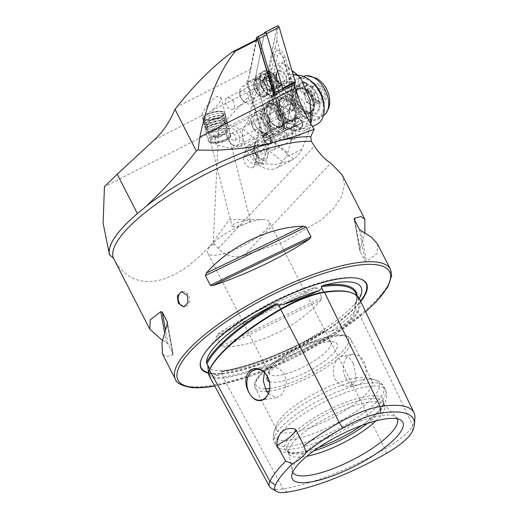 <?xml version="1.0" encoding="UTF-8"?>
<svg xmlns="http://www.w3.org/2000/svg" width="518" height="518" viewBox="0 0 518 518"><rect width="100%" height="100%" fill="white"/><g stroke="black" fill="none" stroke-linecap="round" stroke-linejoin="round"><path stroke-width="0.39" stroke-dasharray="2.59 1.94" d="M412.347 431.449L412.755 425.388L358.113 311.784A119.108 33.042 152.9 0 0 359.401 298.808M209.039 375.589A49.722 13.792 152.9 0 0 223.491 378.082A119.108 33.042 152.9 0 0 328.341 337.011L325.841 332.375L331.034 331.416A87.186 24.184 152.9 0 0 354.843 311.24C351.735 319.489 343.797 326.217 331.034 331.416M271.043 488.073A46.419 12.879 152.9 0 0 283.016 488.869A115.805 32.122 152.9 0 0 384.965 448.938L328.341 337.011A49.722 13.792 -27.1 0 0 358.113 311.784A0.764 0.693 -154.7 0 1 357.109 311.37L355.231 307.465L354.843 311.24M355.231 307.465L354.584 306.028L355.309 304.286A119.282 33.087 152.9 0 0 357.129 295.804M208.573 373.044L208.89 373.711L212.717 376.333L219.101 375.259L221.549 373.219L220.888 371.846L221.581 371.361A119.282 33.087 152.9 0 0 323.077 331.604L325.051 331.054L325.149 331.921L325.841 332.375M182.116 291.653A7.666 5.627 81.1 0 1 182.731 291.504A7.666 5.627 81.1 0 1 188.507 295.189A7.666 5.627 81.1 0 1 185.107 306.656A7.666 5.627 81.1 0 1 184.46 306.708M268.363 393.693L276.437 397.695L281.293 395.014L284.991 389.16L286.37 381.636L284.615 374.274L278.937 368.382L271.626 367.016L268.557 368.039L265.65 370.506L264.413 372.526M353.541 363.468L356.099 378.01L353.282 383.721L347.941 386.48L340.624 385.114L334.952 379.221C332.057 371.73 332.932 365.06 337.581 359.227L340.494 356.76L343.13 355.808L348.802 357.426L353.541 363.468M345.493 377.57A15.527 11.396 -98.9 0 0 357.193 385.029A15.527 11.396 -98.9 0 0 364.083 361.817A15.527 11.396 -98.9 0 0 352.382 354.351A15.527 11.396 -98.9 0 0 345.493 377.57M208.56 373.264A92.968 25.79 152.9 0 0 228.114 373.096A92.968 25.79 152.9 0 0 360.703 301.528M269.347 381.656A39.297 10.897 152.9 0 0 278.703 381.934A39.297 10.897 152.9 0 0 323.277 361.991A39.297 10.897 152.9 0 0 334.291 342.055A39.297 10.897 152.9 0 0 325.757 342.055A39.297 10.897 152.9 0 0 290.3 356.106A39.297 10.897 152.9 0 0 267.314 376.314L269.47 370.487A34.505 9.57 152.9 0 0 269.418 373.614A34.505 9.57 152.9 0 0 279.48 375.401A34.505 9.57 152.9 0 0 314.776 360.502A34.505 9.57 152.9 0 0 330.847 342.178A34.505 9.57 152.9 0 0 328.282 340.391A34.505 9.57 152.9 0 0 320.791 340.391A34.505 9.57 152.9 0 0 289.64 352.739A34.505 9.57 152.9 0 0 269.47 370.487M356.462 377.946A53.671 14.886 152.9 0 0 308.003 397.151A53.671 14.886 152.9 0 0 276.625 424.76A53.671 14.886 152.9 0 0 276.547 429.623A53.671 14.886 152.9 0 0 292.197 432.407A53.671 14.886 152.9 0 0 347.105 409.226A53.671 14.886 152.9 0 0 372.105 380.724A53.671 14.886 152.9 0 0 368.11 377.939A53.671 14.886 152.9 0 0 356.462 377.946M361.797 425.395A54.999 15.255 152.9 0 0 383.495 401.754A54.999 15.255 152.9 0 0 366.99 396.289A54.999 15.255 152.9 0 0 307.155 422.416A54.999 15.255 152.9 0 0 286.94 451.159A54.999 15.255 152.9 0 0 301.133 452.097A54.999 15.255 152.9 0 0 318.81 447.397M367.534 423.374A53.671 14.886 152.9 0 0 383.307 404.26A53.671 14.886 152.9 0 0 382.847 401.709A53.671 14.886 152.9 0 0 367.197 398.931A53.671 14.886 152.9 0 0 312.289 422.112A53.671 14.886 152.9 0 0 287.289 450.608A53.671 14.886 152.9 0 0 289.089 452.479A53.671 14.886 152.9 0 0 302.933 453.392A53.671 14.886 152.9 0 0 313.817 450.867M376.042 420.849A53.671 14.886 152.9 0 0 384.524 404.992A53.671 14.886 152.9 0 0 383.857 404.04A53.671 14.886 152.9 0 0 368.874 402.208A53.671 14.886 152.9 0 0 315.63 424.326A53.671 14.886 152.9 0 0 288.584 452.79A53.671 14.886 152.9 0 0 288.966 453.891A53.671 14.886 152.9 0 0 304.61 456.669A53.671 14.886 152.9 0 0 306.792 456.293M397.235 418.784A58.702 16.285 152.9 0 0 396.497 417.722A58.702 16.285 152.9 0 0 395.26 416.718A58.702 16.285 152.9 0 0 380.108 415.721A58.702 16.285 152.9 0 0 324.028 438.571A58.702 16.285 152.9 0 0 292.204 469.457A58.702 16.285 152.9 0 0 292.288 471.043A58.702 16.285 152.9 0 0 292.715 472.267M154.358 139.854L202.091 115.482C200.356 115.164 208.353 101.904 217.223 96.329L221.063 97.604L219.334 103.315L212.024 110.405L205.186 114.653L202.091 115.482L201.793 115.145L208.424 141.194A11.5 3.885 165.7 0 1 211.046 137.678A11.5 3.885 165.7 0 1 219.813 134.304L223.368 131.203L227.985 131.132L230.665 135.36L228.982 138.002A9.583 3.237 165.7 0 1 227.758 139.387A9.583 3.237 165.7 0 1 226.936 139.97A9.583 3.237 165.7 0 1 212.866 143.175A9.583 3.237 165.7 0 1 210.548 141.77A9.583 3.237 165.7 0 1 212.73 138.843A9.583 3.237 165.7 0 1 216.33 137.108L219.813 134.304M230.665 135.36A11.5 3.885 165.7 0 1 230.711 135.522A11.5 3.885 165.7 0 1 229.079 138.332A11.5 3.885 165.7 0 1 228.095 139.038A11.5 3.885 165.7 0 1 211.202 142.877A11.5 3.885 165.7 0 1 208.424 141.194M243.823 224.436L235.981 226.884L232.129 226.547L234.311 223.614L244.321 220.48L250.472 220.921L247.999 222.708L243.823 224.436A34.505 9.57 -27.1 0 0 209.44 247.092A34.505 9.57 -27.1 0 0 207.757 253.114A34.505 9.57 -27.1 0 0 217.819 254.908A34.505 9.57 -27.1 0 0 253.114 240.002A34.505 9.57 -27.1 0 0 269.185 221.685A34.505 9.57 -27.1 0 0 263.312 219.522A34.505 9.57 -27.1 0 0 259.129 219.891A34.505 9.57 -27.1 0 0 245.746 223.685M253.114 149.773A9.583 6.022 -117 0 0 252.849 152.415A9.583 6.022 -117 0 0 255.478 159.784A9.583 6.022 -117 0 0 257.99 162.477A9.583 6.022 -117 0 0 266.388 160.697L268.706 152.162A9.583 6.022 -117 0 0 263.999 139.595A9.583 6.022 -117 0 0 255.432 141.246L253.114 149.773L253.114 151.547L255.432 143.013A7.666 4.817 63 0 1 257.258 140.553A7.666 4.817 63 0 1 263.798 143.253A7.666 4.817 63 0 1 266.051 151.748L263.733 160.282A7.666 4.817 63 0 1 261.914 162.743A7.666 4.817 63 0 1 257.012 161.707A7.666 4.817 63 0 1 255.005 159.55A7.666 4.817 63 0 1 252.907 153.658A7.666 4.817 63 0 1 253.114 151.547L243.823 156.294L246.134 147.759A7.666 4.817 63 0 1 247.96 145.299A7.666 4.817 63 0 1 254.506 147.999A7.666 4.817 63 0 1 256.753 156.494L254.442 165.028A7.666 4.817 63 0 1 252.616 167.489A7.666 4.817 63 0 1 245.707 164.297A7.666 4.817 63 0 1 243.823 156.294M253.865 129.325A11.882 7.466 -117 0 0 264.575 134.272A11.882 7.466 -117 0 0 264.471 118.046A11.882 7.466 -117 0 0 253.762 113.105A11.882 7.466 -117 0 0 253.865 129.325M253.937 128.723A9.583 6.022 -117 0 0 262.568 132.712A9.583 6.022 -117 0 0 262.484 119.626A9.583 6.022 -117 0 0 253.852 115.637A9.583 6.022 -117 0 0 253.937 128.723M264.491 123.899A11.882 7.466 -117 0 0 275.194 128.846A11.882 7.466 -117 0 0 275.09 112.626A11.882 7.466 -117 0 0 264.387 107.679A11.882 7.466 -117 0 0 264.491 123.899M228.982 138.002L231.844 147.727L231.475 148.588L216.356 144.872L215.099 138.707A9.583 6.022 -117 0 0 216.356 144.872M294.166 84.706L289.018 110.282L295.454 132.129A8.048 5.057 63 0 1 293.751 139.452A8.048 5.057 63 0 1 286.499 136.098A8.048 5.057 63 0 1 284.725 132.433L266.99 72.248A99.676 62.639 -117 0 1 257.394 87.244L212.024 110.405M266.99 72.248L246.697 82.608L264.433 142.793A8.048 5.057 -117 0 0 266.207 146.458A8.048 5.057 -117 0 0 273.459 149.812A8.048 5.057 -117 0 0 275.162 142.489L268.725 120.642L289.018 110.282M264.646 83.586A9.201 5.782 63 0 1 266.479 94.328A9.201 5.782 63 0 1 258.845 94.904A9.201 5.782 63 0 1 256.436 92.321A9.201 5.782 63 0 1 253.917 85.25A9.201 5.782 63 0 1 257.491 79.396A9.201 5.782 63 0 1 264.646 83.586M261.37 85.969A6.326 3.976 63 0 1 261.428 94.606A6.326 3.976 63 0 1 257.388 93.752A6.326 3.976 63 0 1 255.73 91.971A6.326 3.976 63 0 1 253.995 87.108A6.326 3.976 63 0 1 255.672 83.34A6.326 3.976 63 0 1 261.37 85.969M232.822 100.55A6.326 3.976 63 0 1 232.873 109.181A6.326 3.976 63 0 1 227.175 106.546A6.326 3.976 63 0 1 227.124 97.915A6.326 3.976 63 0 1 232.822 100.55M325.051 331.054A118.518 32.874 152.9 0 1 220.888 371.846L221.581 371.361A86.409 23.97 -27.1 0 0 232.375 370.428A86.409 23.97 -27.1 0 0 323.077 331.604M377.473 243.946L377.065 253.354L366.479 261.499L364.983 261.027L359.874 250.835L354.17 219.03M354.325 219.483L360.042 251.372L360.081 249.003L364.892 232.783M320.992 300.045C297.293 327.188 257.711 346.289 223.692 346.995L221.244 346.108L216.304 336.454L217.301 334.498C242.728 317.022 282.316 297.921 314.594 287.555L316.951 287.891L321.892 297.546L320.992 300.045L223.692 346.995M114.005 259.233A120.759 33.495 -27.1 0 1 113.805 258.858L114.005 259.233C123.776 276.839 138.105 284.006 156.993 280.73C174.067 277.24 191.628 265.753 209.673 246.277L213.248 242.825L218.201 248.452C225.065 255.892 233.592 258.314 243.771 255.711L285.107 241.2L321.484 219.846L334.24 207.757L341.997 195.733L344.476 184.544L342.087 174.793M162.387 340.384L166.33 342.489L168.013 344.03L172.954 353.684L172.727 354.985L166.343 356.604L162.471 353.969M167.45 322.967L173.116 354.131L167.411 322.325M359.265 298.543A86.409 23.97 -27.1 0 1 355.309 304.286M213.248 242.825L218.693 128.399L257.394 87.244M246.697 82.608A99.676 62.639 -117 0 0 250.796 69.166L256.766 39.523M273.88 95.066L268.725 120.642M109.123 252.913L109.751 254.532L109.363 254.584M218.693 128.399L104.448 186.733M137.399 213.61L137.471 213.74A122.675 34.033 152.9 0 0 109.751 254.532M137.471 213.74L143.434 208.683M215.099 138.707L216.33 137.108M386.545 453.315L384.965 448.938A46.419 12.879 -27.1 0 0 412.755 425.388A115.805 32.122 152.9 0 0 414.899 418.065M260.172 83.89A13.228 8.314 63 0 1 262.976 71.86A13.228 8.314 63 0 1 277.803 83.392A13.228 8.314 63 0 1 275 95.422A13.228 8.314 63 0 1 260.172 83.89M255.659 86.195A13.228 8.314 63 0 1 258.456 74.165A13.228 8.314 63 0 1 273.284 85.697A13.228 8.314 63 0 1 270.487 97.727A13.228 8.314 63 0 1 255.659 86.195M256.591 86.92A9.486 5.963 63 0 1 258.605 78.289A9.486 5.963 63 0 1 269.237 86.558A9.486 5.963 63 0 1 267.23 95.189A9.486 5.963 63 0 1 256.591 86.92M266.867 87.775A9.486 5.963 -117 0 0 256.229 79.5A9.486 5.963 -117 0 0 254.221 88.131A9.486 5.963 -117 0 0 264.853 96.406A9.486 5.963 -117 0 0 266.867 87.775M274.676 94.658L266.084 137.322A1.917 1.204 63 0 1 265.604 138.028A1.917 1.204 63 0 1 264.381 137.775A1.917 1.204 63 0 1 263.455 136.357L247.585 82.511L255.232 78.606L264.245 33.864A1.917 1.204 63 0 1 264.724 33.158M264.348 33.346L255.309 78.231A1.535 0.965 63 0 0 255.368 79.06L271.438 133.592A1.535 0.965 63 0 0 273.161 134.926A1.535 0.965 63 0 0 273.543 134.363L273.731 133.417A1.917 1.204 63 0 1 273.251 134.123A1.917 1.204 63 0 1 271.102 132.453L255.232 78.606M256.423 39.698L247.656 83.236L256.183 39.821M247.656 83.236L263.422 136.746A0.764 0.479 -117 0 0 264.478 137.128L273.323 93.195M269.056 80.821A2.642 1.664 63 0 1 267.579 80.497A2.642 1.664 63 0 1 266.336 78.865A1.509 0.952 -117 0 0 264.717 77.778A1.509 0.952 -117 0 0 264.322 78.73A2.642 1.664 63 0 1 263.623 80.4A2.642 1.664 63 0 1 262.484 80.374A1.509 0.952 -117 0 0 261.83 80.361A1.509 0.952 -117 0 0 262.056 82.686A2.642 1.664 63 0 1 262.937 86.286A1.509 0.952 -117 0 0 263.681 88.546A1.509 0.952 -117 0 0 264.523 88.733A2.642 1.664 63 0 1 267.243 90.682A1.509 0.952 -117 0 0 267.955 91.615A1.509 0.952 -117 0 0 268.855 91.777A1.509 0.952 -117 0 0 269.256 90.818A2.642 1.664 63 0 1 269.949 89.154A2.642 1.664 63 0 1 271.095 89.174A1.509 0.952 -117 0 0 271.749 89.193A1.509 0.952 -117 0 0 271.523 86.869A2.642 1.664 63 0 1 270.642 83.268A1.509 0.952 -117 0 0 270.402 81.546A1.509 0.952 -117 0 0 269.056 80.821L273.433 78.587C274.851 78.671 275.375 79.487 275.026 81.035C274.385 82.271 274.676 83.469 275.9 84.628L276.224 86.907L274.203 86.979L273.349 89.478L272.436 89.329L270.247 86.882L268.162 86.26L266.433 80.452C265.669 78.833 265.812 78.063 266.861 78.14L267.877 78.231L269.211 75.486L270.713 76.632L271.808 78.328L273.433 78.587M262.05 80.348A9.583 6.022 63 0 1 267.113 93.946A9.583 6.022 63 0 1 265.035 96.419A9.583 6.022 63 0 1 259.298 95.422A9.583 6.022 63 0 1 253.962 86.713A9.583 6.022 63 0 1 256.319 79.351A9.583 6.022 63 0 1 259.544 79.112A9.583 6.022 63 0 1 262.05 80.348M245.221 102.609A9.583 6.022 63 0 1 244.833 102.318A9.583 6.022 63 0 1 239.698 92.256A9.583 6.022 63 0 1 242.243 86.538A9.583 6.022 63 0 1 247.973 87.536A9.583 6.022 63 0 1 253.308 96.244A9.583 6.022 63 0 1 250.958 103.606A9.583 6.022 63 0 1 245.221 102.609M243.331 101.114A6.132 3.853 63 0 1 243.078 100.926A6.132 3.853 63 0 1 239.789 94.49A6.132 3.853 63 0 1 245.092 91.472A6.132 3.853 63 0 1 248.543 99.398A6.132 3.853 63 0 1 243.331 101.114M269.846 90.404A10.095 6.346 63 0 1 264.161 77.344A10.095 6.346 63 0 1 272.746 74.521A10.095 6.346 63 0 1 278.431 87.574A10.095 6.346 63 0 1 269.846 90.404M268.046 93.693A13.416 8.43 63 0 1 260.573 81.501A13.416 8.43 63 0 1 263.869 71.193A13.416 8.43 63 0 1 271.898 72.591A13.416 8.43 63 0 1 279.364 84.777A13.416 8.43 63 0 1 276.075 95.092A13.416 8.43 63 0 1 268.046 93.693M267.515 93.959A13.416 8.43 63 0 1 260.541 74.631A13.416 8.43 63 0 1 263.338 71.458A13.416 8.43 63 0 1 271.367 72.863A13.416 8.43 63 0 1 278.833 85.049A13.416 8.43 63 0 1 275.544 95.364A13.416 8.43 63 0 1 271.335 95.772A13.416 8.43 63 0 1 267.515 93.959M272.397 76.431A7.666 4.817 63 0 1 276.716 86.344A7.666 4.817 63 0 1 270.195 88.487A7.666 4.817 63 0 1 265.883 78.581A7.666 4.817 63 0 1 272.397 76.431M261.83 80.361L266.291 78.082L266.861 78.14L262.484 80.374M286.758 80.983A7.284 4.578 63 0 1 284.939 83.676A7.284 4.578 63 0 1 278.865 81.287A7.284 4.578 63 0 1 276.502 73.394A7.284 4.578 63 0 1 278.315 70.701A7.284 4.578 63 0 1 284.388 73.09A7.284 4.578 63 0 1 286.758 80.983M274.113 87.432A7.284 4.578 63 0 1 272.3 90.126A7.284 4.578 63 0 1 266.226 87.736A7.284 4.578 63 0 1 263.863 79.85A7.284 4.578 63 0 1 265.676 77.156A7.284 4.578 63 0 1 271.749 79.545A7.284 4.578 63 0 1 274.113 87.432M274.041 75.414A3.833 2.409 63 0 1 273.899 73.349L277.544 55.251A3.833 2.409 63 0 1 280.005 53.807A3.833 2.409 63 0 1 282.796 57.174L289.219 78.956A3.833 2.409 63 0 1 289.361 81.028L285.716 99.126A3.833 2.409 63 0 1 283.255 100.57A3.833 2.409 63 0 1 280.465 97.196L274.041 75.414L271.387 75.971L270.856 74.178L271.147 72.559L273.899 73.349M294.593 86.15L286.182 127.907A1.535 0.965 63 0 1 285.8 128.47A1.535 0.965 63 0 1 284.084 127.137L268.007 72.604A1.535 0.965 63 0 1 267.948 71.775L277.078 26.47A1.535 0.965 63 0 1 277.46 25.9M282.608 88.228A1.535 0.965 63 0 1 282.666 89.051M268.007 71.814L277.13 26.509A1.457 0.913 63 0 1 278.062 25.958A1.457 0.913 63 0 1 279.124 27.24L295.202 81.773A1.457 0.913 63 0 1 295.254 82.556L286.13 127.868A1.457 0.913 63 0 1 285.191 128.412A1.457 0.913 63 0 1 284.129 127.137L268.059 72.604A1.457 0.913 63 0 1 268.007 71.814L268.447 72.87L268.059 72.604M283.793 108.657C286.182 107.071 287.71 104.96 288.364 102.324L292.165 82.006L285.25 57.582C284.188 54.396 282.329 51.709 279.681 49.514C280.011 50.809 279.688 51.191 278.697 50.667L283.463 57.634L290.268 81.287L286.473 100.932L282.601 106.714L283.793 108.657L282.18 116.686L284.518 127.402L286.13 127.868M290.268 81.287L295.254 82.556M269.256 71.16L271.147 72.559L274.793 54.461L276.411 49.832L275.213 47.883L272.902 53.063L268.9 73.485L268.447 72.87M270.856 74.178L268.9 73.485L276.016 97.805L279.331 107.025C278.995 105.73 279.325 105.348 280.309 105.873L277.803 97.753L280.465 97.196M282.18 116.686L279.331 107.025M275.213 47.883L276.832 39.86L277.57 27.564L277.13 26.509M276.832 39.86L279.681 49.514M276.411 49.832A9.143 5.75 63 0 1 278.697 50.667M282.601 106.714A9.143 5.75 63 0 1 280.309 105.873M262.613 136.266L264.853 134.02A5.75 3.613 63 0 1 270.791 138.908L270.577 142.819L267.961 145.299L261.409 143.939L262.613 136.266M280.471 125.997L278.619 128.095L279.319 134.92L284.66 136.771L286.584 134.648L285.696 127.907L280.471 125.997L264.426 134.194L264.853 134.02L247.915 120.085A11.5 5.089 -50.6 0 1 245.687 124.896L242.722 129.014L258.579 142.068C259.855 143.11 259.777 143.965 258.352 144.613L254.027 146.173L248.718 148.886L255.737 154.668A7.666 4.817 63 0 1 256.378 160.412A7.666 4.817 63 0 1 254.558 162.872A7.666 4.817 63 0 1 248.012 160.172A7.666 4.817 63 0 1 245.759 151.677A7.666 4.817 63 0 1 247.585 149.216A7.666 4.817 63 0 1 248.718 148.886M255.737 154.668L261.053 151.955L263.487 148.841C264.154 147.559 265.106 147.436 266.343 148.452L282.206 161.499L285.509 157.653A11.5 5.089 -50.6 0 0 287.736 152.842L270.791 138.908M293.013 74.191L290.333 75.026A153.347 96.367 63 0 1 292.832 97.131L265.663 74.78C266.336 75.136 265.999 76.269 264.646 78.179A153.347 96.367 -117 0 0 251.495 106.902L269.095 97.915A122.675 54.306 129.4 0 1 261.991 116.576L258.689 130.387C257.737 143.687 257.582 154.694 258.217 163.416L275.388 164.471L291.22 160.476L276.288 168.097A28.749 18.072 63 0 1 257.42 163.824A28.749 18.072 63 0 1 242.722 129.014M269.373 79.118A5.75 3.613 -117 0 0 271.063 85.489A5.75 3.613 -117 0 0 275.971 87.516A5.75 3.613 -117 0 0 277.337 85.671A5.75 3.613 -117 0 0 275.647 79.299A5.75 3.613 -117 0 0 270.739 77.273A5.75 3.613 -117 0 0 269.373 79.118M273.504 124.501A13.416 8.43 63 0 1 267.301 105.763A13.416 8.43 63 0 1 270.105 102.596A13.416 8.43 63 0 1 278.904 104.591A13.416 8.43 63 0 1 285.69 116.699A13.416 8.43 63 0 1 282.304 126.496A13.416 8.43 63 0 1 278.101 126.904A13.416 8.43 63 0 1 273.504 124.501M270.681 125.939A13.416 8.43 63 0 1 263.902 113.837A13.416 8.43 63 0 1 267.282 104.04A13.416 8.43 63 0 1 276.088 106.035A13.416 8.43 63 0 1 282.867 118.136A13.416 8.43 63 0 1 279.487 127.94A13.416 8.43 63 0 1 270.681 125.939M293.667 90.326L281.805 84.699L273.892 90.203L272.455 98.504L273.964 108.592L278.283 118.344L284.861 125.971L293.68 130.491L304.94 128.315L309.246 117.243L304.241 102.596L293.667 90.326M269.095 97.915C274.838 79.617 279.131 67.929 281.96 62.859L282.032 62.251L291.887 70.364M291.22 160.476L293.583 159.097C297.196 156.676 299.941 153.425 301.806 149.333A122.675 54.306 129.4 0 0 308.916 130.672L310.658 123.569M300.783 78.341L281.96 62.859C282.647 61.655 281.015 62.069 277.065 64.102A153.347 96.367 63 0 0 265.663 74.78L292.832 97.131C294.69 98.459 295.649 100.66 295.713 103.742A153.347 96.367 63 0 1 291.31 139.659L287.736 152.842M290.333 75.026L277.065 64.102M251.495 106.902L247.915 120.085M282.206 161.499A28.749 18.072 63 0 1 276.288 168.097M302.719 88.06L304.085 88.209L305.749 89.336L308.139 91.576L307.686 92.191C305.937 93.7 303.775 93.609 301.198 91.913L300.233 90.495L302.719 88.06A16.291 10.237 63 0 0 294.515 87.341C297.591 85.703 301.243 86.299 305.484 89.135M302.9 81.825L298.996 84.421L299.967 85.871L305.49 86.778M308.139 91.576A3.833 3.25 -11.6 0 0 308.1 90.689A3.833 3.25 -11.6 0 0 307.083 89.031A3.833 3.25 -11.6 0 0 304.085 88.209M266.893 108.009A12.652 7.951 63 0 1 267.243 106.999A12.652 7.951 63 0 1 278.729 106.371A12.652 7.951 63 0 1 284.376 122.546A12.652 7.951 63 0 1 277.421 126.929A12.652 7.951 63 0 1 266.893 108.009M310.677 123.601A26.832 16.867 63 0 1 304.856 130.491A26.832 16.867 63 0 1 297.092 131.442L289.666 128.93L290.481 128.801A26.832 16.867 63 0 1 290.384 128.742C286.551 128.25 281.216 123.808 284.039 123.465L296.231 117.243A26.832 16.867 63 0 1 296.141 117.146L283.948 123.368C280.827 123.394 276.353 117.269 278.632 116.097A26.832 16.867 63 0 1 274.106 91.174A26.832 16.867 63 0 1 274.857 89.025A26.832 16.867 63 0 1 280.452 82.686A26.832 16.867 63 0 1 311.538 110.379M324.067 105.769A22.999 14.452 63 0 1 323.4 112.218A22.999 14.452 63 0 1 302.771 115.987A22.999 14.452 63 0 1 291.608 85.794A22.999 14.452 63 0 1 311.739 81.624M278.632 116.097L290.825 109.868A26.832 16.867 63 0 1 286.305 84.946A26.832 16.867 63 0 1 292.644 76.463A26.832 16.867 63 0 1 297.844 75.265M319.425 108.916A17.249 10.839 63 0 1 304.325 112.043A17.249 10.839 63 0 1 295.079 93.933A17.249 10.839 63 0 1 295.584 89.096A17.249 10.839 63 0 1 311.059 86.273A17.249 10.839 63 0 1 319.425 108.916M314.122 108.068A13.416 8.43 63 0 1 310.949 112.315A13.416 8.43 63 0 1 302.376 110.502A13.416 8.43 63 0 1 295.189 96.419A13.416 8.43 63 0 1 295.577 92.657A13.416 8.43 63 0 1 298.75 88.41A13.416 8.43 63 0 1 310.224 93.175A13.416 8.43 63 0 1 314.122 108.068M312.794 108.748A13.416 8.43 63 0 1 309.622 112.989A13.416 8.43 63 0 1 298.148 108.23A13.416 8.43 63 0 1 294.25 93.331A13.416 8.43 63 0 1 297.423 89.09A13.416 8.43 63 0 1 308.896 93.849A13.416 8.43 63 0 1 312.794 108.748M294.47 116.679A11.882 7.466 63 0 1 291.66 120.441A11.882 7.466 63 0 1 281.494 116.22A11.882 7.466 63 0 1 278.043 103.03A11.882 7.466 63 0 1 280.853 99.268A11.882 7.466 63 0 1 291.019 103.49A11.882 7.466 63 0 1 294.47 116.679M283.845 122.106A11.882 7.466 63 0 1 281.041 125.861A11.882 7.466 63 0 1 270.875 121.646A11.882 7.466 63 0 1 267.424 108.45A11.882 7.466 63 0 1 270.228 104.694A11.882 7.466 63 0 1 280.393 108.909A11.882 7.466 63 0 1 283.845 122.106M290.481 128.801L302.68 122.578A26.832 16.867 63 0 1 302.577 122.513L290.384 128.742M317.055 124.262A26.832 16.867 63 0 1 309.285 125.214L297.092 131.442M302.68 122.578L304.474 121.367L309.285 125.214M296.231 117.243C301.282 115.637 303.399 117.398 302.577 122.513M290.825 109.868C296.186 109.628 297.96 112.056 296.141 117.146M271.82 126.936A11.882 7.466 63 0 1 264.115 110.541A11.882 7.466 63 0 1 267.042 106.319A11.882 7.466 63 0 1 273.077 106.876A11.882 7.466 63 0 1 280.626 117.657A11.882 7.466 63 0 1 277.849 127.493A11.882 7.466 63 0 1 272.714 127.383A11.882 7.466 63 0 1 271.82 126.936M291.77 103.904L291.789 104.552A3.833 2.169 -60.7 0 1 293.997 104.105A3.833 2.169 -60.7 0 1 294.774 106.093A3.833 2.169 -60.7 0 1 291.388 110.891L291.369 110.379L287.911 109.486L286.156 106.954L288.008 104.655L291.77 103.904M284.848 100.537L284.304 98.679L279.616 102.732L279.552 103.742L280.562 105.374L284.848 100.537M291.789 104.552L292.359 104.312L293.965 107.951L291.388 110.891M303.794 94.082L307.381 89.394L310.567 91.181A7.666 4.817 63 0 1 315.138 97.086A7.666 4.817 63 0 1 314.73 103.561A7.666 4.817 63 0 1 309.758 104.124L306.572 102.337L303.794 94.082L311.253 90.274L311.26 91.582L314.031 98.53L316.394 100.732L320.402 102.098C320.512 101.094 321.71 99.534 323.99 97.41C322.002 95.228 321.076 92.476 321.212 89.154L317.204 87.788L314.847 85.587C312.587 87.684 311.389 89.245 311.253 90.274M271.484 107.686A11.882 7.466 63 0 1 279.183 124.08A11.882 7.466 63 0 1 276.256 128.302A11.882 7.466 63 0 1 270.228 127.752A11.882 7.466 63 0 1 262.678 116.971A11.882 7.466 63 0 1 265.449 107.135A11.882 7.466 63 0 1 270.584 107.239A11.882 7.466 63 0 1 271.484 107.686M261.726 132.09A11.882 7.466 63 0 1 260.166 131.041A11.882 7.466 63 0 1 253.794 118.564A11.882 7.466 63 0 1 256.947 111.474A11.882 7.466 63 0 1 262.982 112.024A11.882 7.466 63 0 1 270.532 122.805A11.882 7.466 63 0 1 267.761 132.647A11.882 7.466 63 0 1 261.726 132.09M261.48 131.902A11.5 7.226 63 0 1 259.971 130.886A11.5 7.226 63 0 1 253.807 118.816A11.5 7.226 63 0 1 256.857 111.953A11.5 7.226 63 0 1 262.697 112.484A11.5 7.226 63 0 1 270.001 122.921A11.5 7.226 63 0 1 267.32 132.44A11.5 7.226 63 0 1 261.48 131.902M234.123 145.869A11.5 7.226 63 0 1 232.614 144.852A11.5 7.226 63 0 1 226.45 132.783A11.5 7.226 63 0 1 229.506 125.919A11.5 7.226 63 0 1 235.34 126.457A11.5 7.226 63 0 1 242.644 136.888A11.5 7.226 63 0 1 239.964 146.406A11.5 7.226 63 0 1 234.123 145.869M232.653 144.742A9.201 5.782 63 0 1 231.442 143.926A9.201 5.782 63 0 1 226.515 134.272A9.201 5.782 63 0 1 233.624 129.209A9.201 5.782 63 0 1 239.756 140.682A9.201 5.782 63 0 1 232.653 144.742M292.359 104.312A3.833 2.409 63 0 1 294.282 107.77A3.833 2.409 63 0 1 293.311 110.554A3.833 2.409 63 0 1 291.964 110.632M233.346 133.741A3.833 2.409 63 0 1 235.781 137.218A3.833 2.409 63 0 1 234.881 140.391A3.833 2.409 63 0 1 232.938 140.21A3.833 2.409 63 0 1 230.504 136.733A3.833 2.409 63 0 1 231.397 133.56A3.833 2.409 63 0 1 233.346 133.741M318.635 85.489A9.583 6.022 63 0 1 325.019 97.442A9.583 6.022 63 0 1 317.625 101.67A9.583 6.022 63 0 1 316.362 100.829A9.583 6.022 63 0 1 311.227 90.767A9.583 6.022 63 0 1 318.635 85.489M323.446 115.585A22.041 13.85 63 0 1 322.844 115.928A22.041 13.85 63 0 1 311.648 114.905A22.041 13.85 63 0 1 297.649 94.904A22.041 13.85 63 0 1 302.79 76.664A22.041 13.85 63 0 1 303.425 76.373M306.339 117.612A22.041 13.85 63 0 1 292.34 97.617A22.041 13.85 63 0 1 297.481 79.377A22.041 13.85 63 0 1 308.67 80.4A22.041 13.85 63 0 1 322.669 100.395A22.041 13.85 63 0 1 317.528 118.641A22.041 13.85 63 0 1 306.339 117.612M306.572 102.337L314.031 98.53M312.937 105.905L309.758 104.124A7.666 4.817 63 0 1 305.18 98.213A7.666 4.817 63 0 1 305.588 91.738A7.666 4.817 63 0 1 310.567 91.181L313.753 92.962L316.53 101.217L312.937 105.905L320.402 102.098M316.53 101.217L323.99 97.41M313.753 92.962L321.212 89.154M307.381 89.394L314.847 85.587M264.815 141.213L296.684 124.942A4.597 2.888 -117 0 0 301.016 127.13L269.146 143.408A4.597 2.888 -117 0 1 264.815 141.213L264.394 141.569A5.465 3.432 -117 0 0 268.719 144.405A5.465 3.432 -117 0 0 269.93 137.412A5.465 3.432 -117 0 0 263.902 134.965A5.465 3.432 -117 0 0 263.973 140.825L264.471 140.566L263.973 140.825M296.684 124.942L264.918 141.349A5.75 3.613 -117 0 0 269.47 144.334A5.75 3.613 -117 0 0 270.331 144.088A5.75 3.613 -117 0 0 270.746 136.972A5.75 3.613 -117 0 0 265.099 133.845A5.75 3.613 -117 0 0 264.4 134.402A5.75 3.613 -117 0 0 264.471 140.566L296.328 124.314L264.471 140.566A4.597 2.888 -117 0 1 264.957 135.211A4.597 2.888 -117 0 1 269.625 137.995A4.597 2.888 -117 0 1 269.146 143.408M301.016 127.13A4.597 2.888 -117 0 0 301.495 121.724A4.597 2.888 -117 0 0 296.827 118.939A4.597 2.888 -117 0 0 296.328 124.314M296.264 125.298A5.465 3.432 -117 0 0 302.072 127.376A5.465 3.432 -117 0 0 301.981 121.477A5.465 3.432 -117 0 0 297.254 117.936A5.465 3.432 -117 0 0 295.843 124.553M295.461 125.757A5.75 3.613 -117 0 0 300.874 128.496A5.75 3.613 -117 0 0 301.573 127.946A5.75 3.613 -117 0 0 301.476 121.73A5.75 3.613 -117 0 0 296.503 118.007A5.75 3.613 -117 0 0 295.642 118.253A5.75 3.613 -117 0 0 295.014 124.974M264.918 141.349L264.394 141.569M203.807 116.518A10.962 3.704 165.7 0 1 213.293 111.933A10.962 3.704 165.7 0 1 223.375 111.817A10.962 3.704 165.7 0 1 223.763 114.737A10.962 3.704 165.7 0 1 210.418 119.995A10.962 3.704 165.7 0 1 203.535 116.861A10.962 3.704 165.7 0 1 203.807 116.518M203.438 117.049A11.5 3.885 165.7 0 1 213.39 112.244A11.5 3.885 165.7 0 1 223.964 112.115A11.5 3.885 165.7 0 1 225.052 113.28A11.5 3.885 165.7 0 1 224.372 115.184A11.5 3.885 165.7 0 1 212.374 120.416A11.5 3.885 165.7 0 1 202.765 118.952A11.5 3.885 165.7 0 1 203.16 117.411A11.5 3.885 165.7 0 1 203.438 117.049M203.93 118.972A11.5 3.885 165.7 0 1 215.928 113.74A11.5 3.885 165.7 0 1 225.544 115.203A11.5 3.885 165.7 0 1 225.57 115.76A11.5 3.885 165.7 0 1 224.864 117.107A11.5 3.885 165.7 0 1 213.649 122.19A11.5 3.885 165.7 0 1 203.496 121.38A11.5 3.885 165.7 0 1 203.25 120.875A11.5 3.885 165.7 0 1 203.93 118.972M205.083 120.694A10.736 3.626 165.7 0 1 214.141 116.265A10.736 3.626 165.7 0 1 224.029 115.993A10.736 3.626 165.7 0 1 225.278 117.696A10.736 3.626 165.7 0 1 224.618 118.952A10.736 3.626 165.7 0 1 214.154 123.698A10.736 3.626 165.7 0 1 204.681 122.941A10.736 3.626 165.7 0 1 204.96 120.849A10.736 3.626 165.7 0 1 205.083 120.694M204.545 121.387A11.5 3.885 165.7 0 1 214.251 116.641A11.5 3.885 165.7 0 1 224.844 116.349A11.5 3.885 165.7 0 1 226.178 118.175A11.5 3.885 165.7 0 1 225.479 119.522A11.5 3.885 165.7 0 1 214.264 124.605A11.5 3.885 165.7 0 1 204.111 123.789A11.5 3.885 165.7 0 1 204.409 121.549A11.5 3.885 165.7 0 1 204.545 121.387M205.698 123.109A10.736 3.626 165.7 0 1 214.756 118.674A10.736 3.626 165.7 0 1 224.644 118.408A10.736 3.626 165.7 0 1 225.893 120.111A10.736 3.626 165.7 0 1 225.233 121.367A10.736 3.626 165.7 0 1 214.769 126.114A10.736 3.626 165.7 0 1 205.29 125.356A10.736 3.626 165.7 0 1 205.568 123.258A10.736 3.626 165.7 0 1 205.698 123.109M205.16 123.802A11.5 3.885 165.7 0 1 214.866 119.049A11.5 3.885 165.7 0 1 225.459 118.758A11.5 3.885 165.7 0 1 226.793 120.584A11.5 3.885 165.7 0 1 226.094 121.931A11.5 3.885 165.7 0 1 214.879 127.02A11.5 3.885 165.7 0 1 204.727 126.204A11.5 3.885 165.7 0 1 205.024 123.964A11.5 3.885 165.7 0 1 205.16 123.802M206.313 125.518A10.736 3.626 165.7 0 1 215.371 121.089A10.736 3.626 165.7 0 1 225.259 120.817A10.736 3.626 165.7 0 1 226.502 122.52A10.736 3.626 165.7 0 1 225.848 123.776A10.736 3.626 165.7 0 1 215.384 128.529A10.736 3.626 165.7 0 1 205.905 127.765A10.736 3.626 165.7 0 1 206.183 125.673A10.736 3.626 165.7 0 1 206.313 125.518M205.775 126.211A11.5 3.885 165.7 0 1 215.482 121.465A11.5 3.885 165.7 0 1 226.075 121.173A11.5 3.885 165.7 0 1 227.408 122.999A11.5 3.885 165.7 0 1 226.709 124.346A11.5 3.885 165.7 0 1 215.494 129.429A11.5 3.885 165.7 0 1 205.342 128.619A11.5 3.885 165.7 0 1 205.64 126.373A11.5 3.885 165.7 0 1 205.775 126.211M206.922 127.933A10.736 3.626 165.7 0 1 215.987 123.504A10.736 3.626 165.7 0 1 225.874 123.232A10.736 3.626 165.7 0 1 227.117 124.935A10.736 3.626 165.7 0 1 226.463 126.191A10.736 3.626 165.7 0 1 215.993 130.937A10.736 3.626 165.7 0 1 206.52 130.18A10.736 3.626 165.7 0 1 206.799 128.088A10.736 3.626 165.7 0 1 206.922 127.933M206.384 128.626A11.5 3.885 165.7 0 1 216.09 123.873A11.5 3.885 165.7 0 1 226.69 123.588A11.5 3.885 165.7 0 1 227.998 124.851A11.5 3.885 165.7 0 1 227.318 126.755A11.5 3.885 165.7 0 1 215.32 131.993A11.5 3.885 165.7 0 1 205.711 130.53A11.5 3.885 165.7 0 1 206.255 128.788A11.5 3.885 165.7 0 1 206.384 128.626M208.832 138.241A11.5 3.885 165.7 0 1 220.836 133.009A11.5 3.885 165.7 0 1 230.445 134.473A11.5 3.885 165.7 0 1 229.765 136.376A11.5 3.885 165.7 0 1 228.626 137.425A11.5 3.885 165.7 0 1 211.169 141.867A11.5 3.885 165.7 0 1 208.158 140.145A11.5 3.885 165.7 0 1 208.832 138.241M210.917 139.128A9.512 3.212 165.7 0 1 222.831 134.538A9.512 3.212 165.7 0 1 228.224 137.587A9.512 3.212 165.7 0 1 227.279 138.455A9.512 3.212 165.7 0 1 212.846 142.126A9.512 3.212 165.7 0 1 210.917 139.128M226.826 131.831A9.583 3.237 165.7 0 1 225.874 132.712A9.583 3.237 165.7 0 1 211.325 136.409A9.583 3.237 165.7 0 1 208.819 134.971A9.583 3.237 165.7 0 1 209.382 133.385A9.583 3.237 165.7 0 1 219.379 129.027A9.583 3.237 165.7 0 1 227.396 130.245A9.583 3.237 165.7 0 1 226.826 131.831M222.507 114.847A9.583 3.237 165.7 0 1 212.503 119.211A9.583 3.237 165.7 0 1 204.493 117.994A9.583 3.237 165.7 0 1 205.063 116.408A9.583 3.237 165.7 0 1 215.061 112.043A9.583 3.237 165.7 0 1 223.07 113.261A9.583 3.237 165.7 0 1 222.507 114.847M350.595 292.456A118.363 32.835 152.9 0 1 358.391 298.472A118.363 32.835 152.9 0 1 357.109 311.37A48.977 13.585 -27.1 0 1 327.79 336.221A118.363 32.835 152.9 0 1 223.595 377.026L221.549 373.219M324.566 292.417A0.764 0.563 81.1 0 1 324.365 292.508C336.441 290.656 345.519 290.825 351.605 293.026C354.927 294.256 357.155 296.005 358.294 298.277L357.096 295.778M209.486 369.994A0.764 0.693 25.3 0 0 209.861 369.224M287.522 492.1L283.016 488.869L223.491 378.082A0.764 0.563 -98.9 0 0 223.595 377.026A48.977 13.585 152.9 0 1 209.363 374.579L208.89 373.711M207.906 368.79A87.186 24.184 152.9 0 0 219.101 375.259M359.395 278.69A92.612 25.693 152.9 0 0 359.168 278.632A92.612 25.693 152.9 0 0 339.063 278.632A92.612 25.693 152.9 0 0 255.445 311.778A92.612 25.693 152.9 0 0 201.308 359.408A92.612 25.693 152.9 0 0 201.23 359.628M208.45 372.72A92.612 25.693 152.9 0 0 228.173 372.61A92.612 25.693 152.9 0 0 360.47 301.042M175.434 379.299A120.759 33.495 152.9 0 0 210.638 385.56A120.759 33.495 152.9 0 0 334.188 333.404A120.759 33.495 152.9 0 0 390.436 269.276M214.659 385.891A118.842 32.964 152.9 0 0 365.559 311.661M265.65 370.506A53.671 14.886 152.9 0 0 255.29 388.086A53.671 14.886 152.9 0 0 266.751 391.355M269.269 391.103A53.671 14.886 152.9 0 0 270.94 390.863A53.671 14.886 152.9 0 0 337.581 359.227M340.494 356.76A53.671 14.886 152.9 0 0 350.848 339.186A53.671 14.886 152.9 0 0 335.204 336.402A53.671 14.886 152.9 0 0 268.557 368.039M269.748 388.468A51.755 14.355 152.9 0 0 271.244 388.254A51.755 14.355 152.9 0 0 336.946 356.552A51.755 14.355 152.9 0 0 333.216 335.735A51.755 14.355 152.9 0 0 270.493 365.009A51.755 14.355 152.9 0 0 265.436 388.804M362.082 379.83A59.091 16.395 152.9 0 0 308.728 400.977A59.091 16.395 152.9 0 0 274.177 431.371A59.091 16.395 152.9 0 0 291.323 439.795A59.091 16.395 152.9 0 0 358.346 409.803A59.091 16.395 152.9 0 0 374.909 379.823A59.091 16.395 152.9 0 0 362.082 379.83M365.799 383.326A61.338 17.016 152.9 0 0 303.043 409.822A61.338 17.016 152.9 0 0 274.469 442.391A61.338 17.016 152.9 0 0 292.353 445.571A61.338 17.016 152.9 0 0 355.108 419.081A61.338 17.016 152.9 0 0 383.676 386.506A61.338 17.016 152.9 0 0 365.799 383.326M367.476 386.609A61.338 17.016 152.9 0 0 304.72 413.105A61.338 17.016 152.9 0 0 276.152 445.674A61.338 17.016 152.9 0 0 294.03 448.853A61.338 17.016 152.9 0 0 356.785 422.364A61.338 17.016 152.9 0 0 385.36 389.795A61.338 17.016 152.9 0 0 367.476 386.609M264.433 142.793L284.725 132.433M214.737 244.075A120.759 33.495 -27.1 0 1 209.673 246.277M218.201 248.452L314.368 146.18M250.796 69.166L176.891 106.902M243.771 255.711L330.821 163.131M275.162 142.489L295.454 132.129M256.753 156.494L266.051 151.748L268.706 152.162M246.134 147.759L255.432 143.013L255.432 141.246M254.442 165.028L263.733 160.282L266.388 160.697M354.584 306.028A118.518 32.874 152.9 0 0 355.84 293.156C357.342 296.199 356.941 300.252 354.636 305.309M209.149 370.778A48.977 13.585 152.9 0 0 209.363 374.579L209.324 374.508C208.67 373.996 208.838 372.384 209.829 369.671C216.971 353.943 245.163 329.979 280.84 309.563C296.995 300.459 311.506 294.774 324.365 292.508M314.594 287.555L217.301 334.498M316.951 287.891L216.304 336.454M321.892 297.546L221.244 346.108M360.949 230.672L366.479 261.499M359.265 229.137L364.983 261.027M355.037 220.875L360.081 249.003M166.33 342.489L164.491 332.232M168.013 344.03L165.391 329.39M172.727 354.985L167.197 324.158M264.478 137.128L266.084 137.322L273.731 133.417M256.598 37.775L264.245 33.864M271.102 132.453L263.422 136.746M263.384 93.285A9.505 5.976 63 0 1 258.443 79.584A9.505 5.976 63 0 1 266.11 78.328A9.505 5.976 63 0 1 271.607 89.051A9.505 5.976 63 0 1 266.09 94.561A9.505 5.976 63 0 1 263.384 93.285M267.243 90.682L271.626 88.448M262.937 86.286L267.314 84.046M262.056 82.686L266.433 80.452M264.523 88.733L268.907 86.493M269.256 90.818L273.64 88.584M271.095 89.174L275.479 86.94M271.523 86.869L275.9 84.628M270.642 83.268L275.026 81.035M266.336 78.865L270.713 76.632M264.322 78.73L268.7 76.496M255.368 79.06L268.007 72.604M255.309 78.231L267.948 71.775M271.438 133.592L284.084 127.137M273.543 134.363L286.182 127.907M264.433 32.919L277.078 26.47M284.518 127.402L284.129 127.137M277.57 27.564L279.124 27.24M293.648 82.097L295.202 81.773M276.016 97.805A2.681 0.596 163.6 0 0 277.803 97.753L271.387 75.971L269.6 76.023M288.364 102.324A2.681 1.638 -168.6 0 1 286.473 100.932L285.716 99.126M292.01 84.233L290.119 82.835L289.361 81.028M291.666 79.364L289.879 79.416L289.219 78.956M285.25 57.582A2.681 0.596 -16.4 0 1 283.463 57.634L282.796 57.174M272.902 53.063A2.681 1.638 11.4 0 0 274.793 54.461L277.544 55.251M263.487 148.841A7.666 4.817 63 0 1 264.879 156.073A7.666 4.817 63 0 1 263.053 158.534A7.666 4.817 63 0 1 256.514 155.827A7.666 4.817 63 0 1 254.26 147.332A7.666 4.817 63 0 1 256.08 144.872A7.666 4.817 63 0 1 258.352 144.613M266.343 148.452A9.583 6.022 63 0 1 267.534 156.488A9.583 6.022 63 0 1 258.968 158.132A9.583 6.022 63 0 1 254.26 145.564A9.583 6.022 63 0 1 258.579 142.068M283.974 82.278A5.75 3.613 -117 0 0 282.284 75.906A5.75 3.613 -117 0 0 277.376 73.88A5.75 3.613 -117 0 0 276.01 75.725A5.75 3.613 -117 0 0 277.7 82.097A5.75 3.613 -117 0 0 282.608 84.123A5.75 3.613 -117 0 0 283.974 82.278M276.01 73.957A7.666 4.817 63 0 1 282.867 72.637A7.666 4.817 63 0 1 286.629 82.692A7.666 4.817 63 0 1 279.778 84.013A7.666 4.817 63 0 1 276.01 73.957M261.991 116.576L245.687 124.896M293.583 159.097L258.689 130.387M261.053 151.955L254.027 146.173M301.806 149.333L285.509 157.653M308.916 130.672L291.31 139.659M295.713 103.742L264.646 78.179M313.189 109.078A13.992 8.793 63 0 1 300.641 111.37A13.992 8.793 63 0 1 293.848 93A13.992 8.793 63 0 1 306.403 90.715A13.992 8.793 63 0 1 313.189 109.078M307.686 92.191A16.291 10.237 63 0 1 313.189 111.215A16.291 10.237 63 0 1 309.337 116.362A16.291 10.237 63 0 1 295.402 110.587A16.291 10.237 63 0 1 290.669 92.495A16.291 10.237 63 0 1 294.515 87.341L280.976 94.257A16.291 10.237 63 0 1 294.91 100.039A16.291 10.237 63 0 1 299.644 118.13A16.291 10.237 63 0 1 295.791 123.284A16.291 10.237 63 0 1 281.857 117.502A16.291 10.237 63 0 1 277.124 99.411A16.291 10.237 63 0 1 280.976 94.257C278.995 95.072 277.428 97.106 276.288 100.35C273.614 110.548 283.191 127.965 295.791 123.284L309.337 116.362C311.998 114.556 313.494 112.607 313.811 110.509C315.203 102.447 312.516 95.39 305.749 89.336M295.396 117.45A13.228 8.314 63 0 1 283.534 119.619A13.228 8.314 63 0 1 277.117 102.26A13.228 8.314 63 0 1 288.979 100.091A13.228 8.314 63 0 1 295.396 117.45M306.067 89.09A13.034 8.191 63 0 1 314.348 100.913A13.034 8.191 63 0 1 311.305 111.7A13.034 8.191 63 0 1 304.688 111.092A13.034 8.191 63 0 1 296.413 99.268A13.034 8.191 63 0 1 299.456 88.481A13.034 8.191 63 0 1 306.067 89.09M308.359 85.412A16.103 10.12 63 0 1 319.088 105.491A16.103 10.12 63 0 1 306.656 112.6A16.103 10.12 63 0 1 295.927 92.521A16.103 10.12 63 0 1 308.359 85.412M279.616 102.732A13.034 8.191 63 0 1 283.016 96.872A13.034 8.191 63 0 1 289.633 97.481A13.034 8.191 63 0 1 297.915 109.304A13.034 8.191 63 0 1 294.871 120.092A13.034 8.191 63 0 1 288.254 119.483A13.034 8.191 63 0 1 279.552 103.742M287.458 119.425A12.458 7.828 63 0 1 279.157 103.885A12.458 7.828 63 0 1 288.779 98.388A12.458 7.828 63 0 1 297.079 113.928A12.458 7.828 63 0 1 287.458 119.425M287.917 99.294A11.882 7.466 63 0 1 295.461 110.075A11.882 7.466 63 0 1 292.689 119.911A11.882 7.466 63 0 1 286.661 119.36A11.882 7.466 63 0 1 279.111 108.579A11.882 7.466 63 0 1 281.883 98.744A11.882 7.466 63 0 1 287.917 99.294M317.534 103.037A11.202 7.038 63 0 1 310.075 89.07A11.202 7.038 63 0 1 318.719 84.13A11.202 7.038 63 0 1 326.185 98.096A11.202 7.038 63 0 1 317.534 103.037M207.841 365.941L208.191 367.145L209.764 368.732L211.83 369.664C215.656 370.992 221.846 371.024 230.387 369.768C252.868 366.433 288.526 351.8 316.504 334.278C335.463 322.371 348.854 311.389 356.675 301.34C361.02 294.613 362.723 290.954 361.804 290.365M183.845 306.857L185.107 306.656M276.437 397.695L260.761 400.149M357.193 385.029L347.941 386.48M359.615 278.755L359.168 278.632C353.684 277.182 346.639 277.156 338.034 278.542C314.277 282.116 278.354 296.885 249.605 314.756C226.295 329.377 207.601 344.509 201.308 359.408L201.146 359.848M365.617 311.778L332.912 335.832L292.851 358.339L251.405 375.958L214.737 386.04M276.547 429.623L255.29 388.086C252.195 382.446 258.78 373.588 275.052 361.506C292.307 349.171 317.864 337.814 333.76 335.483C342.858 334.052 348.549 335.288 350.848 339.186L372.105 380.724M276.625 424.76L274.177 431.371C272.746 435.845 272.844 439.517 274.469 442.391L276.152 445.674C279.927 453.6 291.854 454.085 299.812 452.538C317.91 449.171 337.127 441.116 357.452 428.38C366.058 422.915 377.065 414.517 382.731 406.3C386.784 400.705 387.665 395.202 385.36 389.795L383.676 386.506C382.297 383.501 379.377 381.28 374.909 379.823L368.11 377.939M289.089 452.479L286.94 451.159M287.289 450.608L288.966 453.891M288.584 452.79L292.288 471.043M292.204 469.457L291.725 475.854M212.866 143.175L211.202 142.877M227.758 139.387L229.079 138.332M210.548 141.77L232.129 226.547M252.907 153.658L252.849 152.415M275.194 128.846L264.575 134.272M262.568 132.712L231.475 148.588M257.388 93.752L258.845 94.904M232.873 109.181L261.428 94.606M263.312 219.522L229.396 219.671L209.44 247.092M269.418 373.614L207.757 253.114M330.847 342.178L269.185 221.685M227.124 97.915L255.672 83.34M253.995 87.108L253.917 85.25M273.459 149.812L293.751 139.452M253.852 115.637L223.368 131.203M264.387 107.679L253.762 113.105M247.96 145.299L257.258 140.553M252.616 167.489L261.914 162.743M257.012 161.707L257.99 162.477M231.844 147.727L250.472 220.921M221.063 97.604L230.711 135.522M395.26 416.718L400.725 420.079M383.857 404.04L396.497 417.722M382.847 401.709L384.524 404.992M383.307 404.26L383.495 401.754M328.282 340.391L334.291 342.055M220.966 371.393C248.336 367.1 288.83 351.262 323.776 331.17M352.382 354.351L343.13 355.808M271.626 367.016L255.95 369.476M181.468 291.705L182.731 291.504M258.456 74.165L262.976 71.86M256.229 79.5L258.605 78.289M265.604 138.028L273.251 134.123M263.791 137.309L264.381 137.775M264.853 96.406L267.23 95.189M270.487 97.727L275 95.422M260.541 74.631L258.443 79.584L258.78 79.04L259.544 79.112M271.335 95.772L266.09 94.561L266.731 94.606L267.113 93.946M242.243 86.538L256.319 79.351M243.078 100.926L244.833 102.318M239.789 94.49L239.698 92.256M263.338 71.458L263.869 71.193M275.544 95.364L276.075 95.092M250.958 103.606L265.035 96.419M268.855 91.777L273.355 89.478M269.949 89.154L274.203 86.979M271.749 89.193L276.224 86.907M264.717 77.778L269.211 75.486M263.623 80.4L267.877 78.231M272.3 90.126L284.939 83.676M273.161 134.926L285.8 128.47M265.676 77.156L278.315 70.701M254.558 162.872L263.053 158.534C261.901 159.168 260.282 158.573 258.191 156.734C256.468 154.092 254.461 153.846 254.785 146.743L256.08 144.872L247.585 149.216M270.739 77.273L277.376 73.88L276.534 75.136C276.437 81.119 277.862 80.53 279.098 82.692C280.38 83.994 281.552 84.473 282.608 84.123L275.971 87.516M267.282 104.04L270.105 102.596M267.301 105.763L273.892 90.203M278.101 126.904L293.68 130.491M279.487 127.94L282.304 126.496M284.66 136.771L267.961 145.299M300.233 90.495L298.996 84.421M267.243 106.999L274.857 89.025M302.376 110.502L304.325 112.043M295.189 96.419L295.079 93.933M309.622 112.989L310.949 112.315M281.041 125.861L291.66 120.441M280.452 82.686L292.644 76.463M304.856 130.491L312.496 126.586M270.228 104.694L280.853 99.268M297.423 89.09L298.75 88.41M277.421 126.929L294.768 130.924M308.1 90.689L306.818 84.421M289.666 128.93L304.474 121.367M273.297 104.312C281.429 109.097 288.235 124.145 278.626 130.97C275.958 132.226 273.083 132.006 270.001 130.309C265.831 127.797 262.833 123.899 261.027 118.609C259.997 112.937 258.204 108.715 264.679 103.658C267.346 102.396 270.215 102.616 273.297 104.312M271.879 126.968C274.035 128.05 275.705 128.25 276.877 127.557C282.18 125.427 278.451 110.956 271.426 107.66C268.531 106.54 266.867 106.345 266.42 107.071C261.124 109.194 264.847 123.672 271.879 126.968M264.115 110.541C264.776 108.45 265.546 107.291 266.42 107.071C267.113 106.494 268.499 106.546 270.584 107.239M272.714 127.383C274.799 128.076 276.185 128.134 276.877 127.557C277.758 127.331 278.522 126.178 279.183 124.08M293.997 104.105L284.304 98.679M306.028 111.007C309.227 112.225 310.988 112.458 311.305 111.7L294.871 120.092C292.644 121.154 290.216 120.966 287.587 119.528C279.39 115.384 275.893 99.935 283.016 96.872L299.456 88.481C293.991 89.886 297.656 107.122 306.028 111.007M267.042 106.319L281.883 98.744C276.67 99.929 279.442 115.643 287.328 119.315C290.333 120.5 292.126 120.694 292.689 119.911L277.849 127.493M256.947 111.474L265.449 107.135M229.506 125.919L256.857 111.953M231.442 143.926L232.614 144.852M226.515 134.272L226.45 132.783M234.881 140.391L293.311 110.554M297.481 79.377L302.79 76.664M317.528 118.641L322.844 115.928M315.456 100.11L316.362 100.829M311.26 91.582L311.227 90.767M231.397 133.56L288.008 104.655M239.964 146.406L267.32 132.44M267.761 132.647L276.256 128.302M287.911 109.486L280.562 105.374M263.902 134.965L264.4 134.402M296.827 118.939L264.957 135.211M297.254 117.936L296.503 118.007M302.072 127.376L301.573 127.946M295.642 118.253L265.099 133.845M300.874 128.496L270.331 144.088M268.719 144.405L269.47 144.334M223.375 111.817L223.964 112.115M225.052 113.28L225.544 115.203M225.278 117.696L225.57 115.76M224.029 115.993L224.844 116.349M225.893 120.111L226.178 118.175M224.644 118.408L225.459 118.758M226.502 122.52L226.793 120.584M225.259 120.817L226.075 121.173M227.117 124.935L227.408 122.999M225.874 123.232L226.69 123.588M227.998 124.851L230.445 134.473M211.325 136.409L219.392 137.658L225.874 132.712M204.493 117.994L208.819 134.971M223.07 113.261L227.396 130.245M227.279 138.455L228.626 137.425M212.846 142.126L211.169 141.867M205.711 130.53L208.158 140.145M206.799 128.088L206.255 128.788M206.52 130.18L205.342 128.619M206.183 125.673L205.64 126.373M205.905 127.765L204.727 126.204M205.568 123.258L205.024 123.964M205.29 125.356L204.111 123.789M204.96 120.849L204.409 121.549M204.681 122.941L203.496 121.38M202.765 118.952L203.25 120.875M203.535 116.861L203.16 117.411M209.525 121.29A9.583 9.583 0 0 0 217.657 137.063A9.583 9.583 0 0 0 223.031 120.228A9.583 9.583 0 0 0 209.525 121.29"/><path stroke-width="0.78" d="M414.432 424.339L414.899 418.065A115.805 32.122 152.9 0 0 414.005 412.768L359.401 298.808A119.108 33.042 152.9 0 0 324.566 292.417A49.722 13.792 152.9 0 0 280.795 309.557A119.108 33.042 152.9 0 0 209.486 369.994A49.722 13.792 152.9 0 0 209.039 375.589L269.528 486.544A46.419 12.879 152.9 0 0 271.043 488.073L276.405 491.368A43.098 11.953 152.9 0 0 287.522 492.1A112.484 31.203 152.9 0 0 386.545 453.315A43.098 11.953 -27.1 0 0 412.347 431.449A112.484 31.203 152.9 0 0 414.432 424.339A112.484 31.203 152.9 0 0 380.672 413.157A43.098 11.953 152.9 0 0 342.728 428.017A112.484 31.203 152.9 0 0 305.976 452.434A22.999 6.378 152.9 0 1 292.657 463.727A112.484 31.203 152.9 0 0 275.382 485.094A43.098 11.953 152.9 0 0 276.405 491.368M357.129 295.804A119.282 33.087 152.9 0 0 322.837 285.541L321.257 286.784L321.866 288.202L319.036 290.566C309.505 295.111 297.837 299.676 284.032 304.28L278.652 305.128L277.946 304.668L277.842 303.794L275.446 304.105A119.282 33.087 152.9 0 0 206.417 362.606A86.409 23.97 -27.1 0 1 275.446 304.105M206.417 362.606L207.724 365.242L208.573 373.044M184.46 306.708A7.666 5.627 81.1 0 1 179.325 302.972A7.666 5.627 81.1 0 1 182.116 291.653M187.386 295.37L187.995 302.661L183.845 306.857L178.205 303.147L177.363 295.895L181.468 291.705L187.386 295.37M248.97 392.735C253.652 400.55 258.981 402.564 264.97 398.776C270.39 392.916 271.277 385.625 267.644 376.91C262.548 368.628 256.624 366.446 249.87 370.376C244.794 376.45 244.496 383.903 248.97 392.735M249.054 392.689A15.527 11.396 -98.9 0 0 260.761 400.149A15.527 11.396 -98.9 0 0 267.651 376.936A15.527 11.396 -98.9 0 0 255.95 369.476A15.527 11.396 -98.9 0 0 249.054 392.689M264.413 372.526L263.286 381.015L266.019 390.028L268.363 393.693M360.703 301.528A92.968 25.79 152.9 0 0 359.615 278.755A92.968 25.79 152.9 0 0 339.432 278.755A92.968 25.79 152.9 0 0 255.497 312.03A92.968 25.79 152.9 0 0 201.146 359.848A92.968 25.79 152.9 0 0 208.56 373.264M267.314 376.314A39.297 10.897 152.9 0 0 267.307 376.333A39.297 10.897 152.9 0 0 269.347 381.656M292.715 472.267A58.702 16.285 152.9 0 0 309.822 475.291A58.702 16.285 152.9 0 0 369.846 449.961A58.702 16.285 152.9 0 0 397.235 418.784M384.706 419.017A62.089 17.224 152.9 0 0 325.388 443.188A62.089 17.224 152.9 0 0 291.725 475.854A62.089 17.224 152.9 0 0 310.36 482.025A62.089 17.224 152.9 0 0 377.907 452.531A62.089 17.224 152.9 0 0 400.725 420.079A62.089 17.224 152.9 0 0 384.706 419.017M364.892 232.783L364.808 219.192L342.087 174.793L330.821 163.131C325.809 160.295 320.325 154.642 314.368 146.18L311.35 141.336L310.768 136.661L314.18 129.235A99.676 62.639 63 0 1 295.208 88.248L294.166 84.706L273.88 95.066L257.595 39.828L235.502 51.107L232.129 52.104C212.989 66.33 194.574 84.602 176.891 106.902L174.98 109.304C169.8 121.698 162.924 131.883 154.358 139.854L117.223 174.184L104.448 186.733L103.101 223.135L109.123 252.913M113.306 258.081L109.363 254.584A123.083 34.143 152.9 0 1 143.434 208.683L146.426 205.931C164.161 189.29 180.795 170.979 196.316 150.997L198.096 149.974C222.267 150.952 246.497 148.679 270.778 143.162L294.71 136.396L314.18 129.235M322.837 285.541A86.409 23.97 -27.1 0 1 335.845 282.744A86.409 23.97 -27.1 0 1 361.804 290.365A86.409 23.97 -27.1 0 1 359.265 298.543M364.808 219.192L360.942 216.563L354.558 218.182L354.325 219.483L359.265 229.137L360.949 230.672L371.49 237.179L377.473 243.946L390.436 269.276A120.759 33.495 152.9 0 0 355.231 263.014A120.759 33.495 152.9 0 0 231.682 315.177A120.759 33.495 152.9 0 0 175.434 379.299L162.471 353.969L161.953 342.741L167.197 324.158L167.236 321.795L162.296 312.14L160.807 311.668L150.22 319.807L149.806 329.215L162.387 340.384M354.17 219.03L354.325 219.483M212.684 285.612C244.969 275.246 284.55 256.145 309.978 238.662L310.981 236.707L306.041 227.052L303.587 226.172C269.574 226.871 229.986 245.972 206.293 273.115L205.387 275.615L210.327 285.276L212.684 285.612L309.978 238.662M167.411 322.325L167.45 322.967M292.657 463.727L285.774 461.175L276.91 445.227C276.839 433.197 285.412 425.835 295.668 429.331L303.975 445.752L305.976 452.434M414.005 412.768A115.805 32.122 152.9 0 0 380.141 406.552A46.419 12.879 152.9 0 0 339.277 422.558A115.805 32.122 152.9 0 0 303.975 445.752M285.774 461.175A115.805 32.122 152.9 0 0 269.943 481.319A46.419 12.879 152.9 0 0 269.528 486.544M198.096 149.974L199.877 136.92C208.139 98.381 220.014 69.775 235.502 51.107M196.316 150.997L174.98 109.304M232.129 52.104L256.766 39.523L257.595 39.828M306.792 456.293A53.671 14.886 152.9 0 0 376.042 420.849M313.817 450.867A53.671 14.886 152.9 0 0 367.534 423.374M318.81 447.397A54.999 15.255 152.9 0 0 361.797 425.395M276.91 445.227A22.999 6.378 152.9 0 0 295.668 429.331M256.183 39.821L256.598 37.775A1.917 1.204 63 0 1 257.07 37.063A1.917 1.204 63 0 1 259.22 38.733L275.09 92.586L282.744 88.675L282.323 90.754L282.666 89.051L295.305 82.602L294.593 86.15M273.323 93.195L273.426 92.67L275.09 92.586L274.676 94.658M257.07 37.063L264.724 33.158A1.917 1.204 63 0 1 266.874 34.829L282.744 88.675M273.426 92.67L257.66 39.161A0.764 0.479 -117 0 0 256.611 38.779L256.423 39.698M264.348 33.346L264.433 32.919A1.535 0.965 63 0 1 264.815 32.356L277.46 25.9A1.535 0.965 63 0 1 279.176 27.234L295.247 81.773A1.535 0.965 63 0 1 295.305 82.602M264.815 32.356A1.535 0.965 63 0 1 266.537 33.689L282.608 88.228L295.247 81.773M310.658 123.569L310.12 100.058L300.783 78.341L298.679 75.945L293.013 74.191M305.49 86.778L306.818 84.421L305.827 82.874L302.9 81.825M311.538 110.379A26.832 16.867 63 0 1 311.201 122.008A26.832 16.867 63 0 1 310.677 123.601M297.844 75.265A26.832 16.867 63 0 1 309.79 80.083L311.739 81.624A22.999 14.452 63 0 1 324.067 105.769L324.177 108.249A26.832 16.867 63 0 1 323.394 115.779A26.832 16.867 63 0 1 317.055 124.262L312.496 126.586M309.79 80.083A26.832 16.867 63 0 1 324.177 108.249M303.425 76.373A22.041 13.85 63 0 1 306.734 75.68A22.041 13.85 63 0 1 313.979 77.687A22.041 13.85 63 0 1 327.136 94.697A22.041 13.85 63 0 1 325.945 113.312A22.041 13.85 63 0 1 323.446 115.585M324.365 292.508A0.764 0.563 81.1 0 1 323.776 292.126L321.866 288.202M280.853 309.524L280.672 309.026A118.363 32.835 152.9 0 0 209.803 369.062L207.724 365.242M209.861 369.224A0.764 0.693 25.3 0 0 209.803 369.062A48.977 13.585 152.9 0 0 209.149 370.778M319.036 290.566A87.186 24.184 152.9 0 0 284.032 304.28M201.23 359.628A92.612 25.693 152.9 0 0 208.45 372.72M365.559 311.661A118.842 32.964 152.9 0 0 354.927 265.63A118.842 32.964 152.9 0 0 204.053 338.429A118.842 32.964 152.9 0 0 212.626 386.227A118.842 32.964 152.9 0 0 214.659 385.891M266.751 391.355A53.671 14.886 152.9 0 0 269.269 391.103M265.436 388.804A51.755 14.355 152.9 0 0 269.748 388.468M149.806 329.215L113.805 258.858A120.759 33.495 -27.1 0 1 170.053 194.736A120.759 33.495 -27.1 0 1 293.602 142.579A120.759 33.495 -27.1 0 1 311.35 141.336M282.504 140.138A123.601 34.285 -27.1 0 1 293.68 137.969A123.601 34.285 -27.1 0 1 310.768 136.661M146.426 205.931A123.601 34.285 -27.1 0 1 270.778 143.162M342.728 428.017L339.277 422.558L280.795 309.557M275.382 485.094L269.943 481.319L209.486 369.994M360.47 301.042A92.612 25.693 152.9 0 0 359.395 278.69M117.223 174.184L137.399 213.61M277.842 303.794A118.518 32.874 152.9 0 0 206.999 363.83M350.595 292.456A118.363 32.835 152.9 0 0 323.776 292.126A48.977 13.585 152.9 0 0 280.665 309.006L278.652 305.128M357.096 295.778L355.84 293.156A118.518 32.874 152.9 0 0 321.257 286.784M380.672 413.157L380.141 406.552L324.566 292.417M354.558 218.182L355.037 220.875M210.327 285.276L310.981 236.707M205.387 275.615L306.041 227.052M206.293 273.115L303.587 226.172M164.491 332.232L160.807 311.668M165.391 329.39L162.296 312.14M199.877 136.92L295.208 88.248M266.874 34.829L257.66 39.161M256.611 38.779L256.598 37.775M266.537 33.689L279.176 27.234M390.436 269.276L391.692 275.466L387.872 286.836L376.56 301.418L365.617 311.778M214.737 386.04L212.082 386.48C203.93 387.762 196.963 388.099 191.174 387.49C181.598 385.774 176.353 383.042 175.434 379.299M298.679 75.945L291.887 70.364M306.734 75.68L316.375 78.16C322.319 81.74 326.392 87.005 328.587 93.952C329.403 96.199 330.62 102.441 328.658 108.217L325.945 113.312"/></g></svg>
